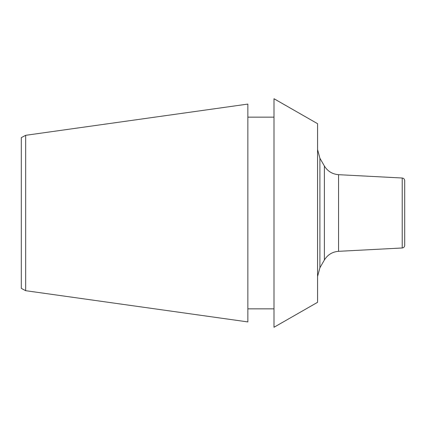 <?xml version="1.0" encoding="UTF-8"?>
<svg xmlns="http://www.w3.org/2000/svg" width="426" height="426" viewBox="0 0 426 426"><rect width="100%" height="100%" fill="white"/><g stroke="black" fill="none" stroke-linecap="round" stroke-linejoin="round"><path stroke-width="0.64" d="M317.562 213L317.562 302.316L273.998 327.264L273.998 98.736L317.562 123.684L317.562 213M247.852 213L247.852 321.918L25.656 290.686L25.656 135.314L247.852 104.082L247.852 213M25.656 135.314L21.3 137.63L21.3 288.37L25.656 290.686M404.7 234.785L404.7 191.215M402.224 178.015L402.224 247.985C403.736 247.767 404.562 246.899 404.7 245.376L404.7 180.624C404.562 179.101 403.736 178.233 402.224 178.015L338.558 174.681L338.558 251.319C332.365 251.825 327.642 254.721 324.378 260.009L319.899 267.773L317.562 276.485M338.558 174.681C332.365 174.175 327.642 171.279 324.378 165.991L324.378 260.009M319.899 267.773L319.899 158.227L317.562 149.515M247.852 308.85L273.998 308.85M247.852 117.15L273.998 117.15M402.224 247.985L338.558 251.319M324.378 165.991L319.899 158.227"/></g></svg>
